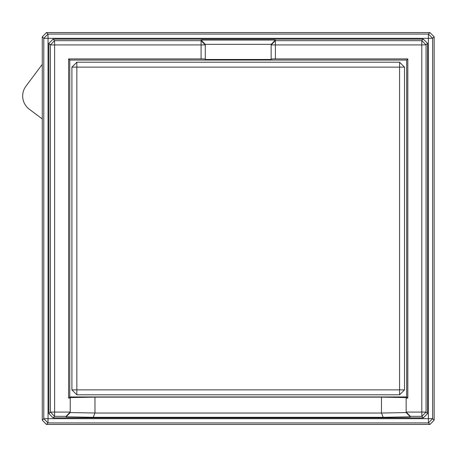 <?xml version="1.0" encoding="UTF-8"?>
<svg xmlns="http://www.w3.org/2000/svg" width="457" height="457" viewBox="0 0 457 457"><rect width="100%" height="100%" fill="white"/><g stroke="black" fill="none" stroke-linecap="round" stroke-linejoin="round"><path stroke-width="0.69" d="M434.15 420.177L429.963 424.439L428.449 422.931L47.974 422.931L46.46 424.439L42.273 420.177L43.781 418.669L43.781 38.331L42.273 36.823L46.46 32.561L47.974 34.069L428.38 34.069L429.888 32.561L434.15 36.749L432.642 38.262L432.642 418.669L434.15 420.177L434.15 36.749M46.46 424.439L429.963 424.439M42.273 36.823L42.273 420.177M429.888 32.561L46.46 32.561M47.974 34.069L43.781 38.331L48.042 38.331L47.974 34.069M432.642 38.262L428.38 34.069L428.38 38.331L48.042 38.331L48.042 418.669L428.38 418.669L428.38 38.331L432.642 38.262M428.449 422.931L432.642 418.669L428.38 418.669L428.449 422.931M43.781 418.669L47.974 422.931L48.042 418.669L43.781 418.669M427.563 43.335L427.563 413.591L423.376 417.852L53.046 417.852L48.859 413.591L48.859 43.409L53.046 39.148L423.302 39.148L427.563 43.335L426.055 44.843L426.055 412.083L427.563 413.591M53.046 39.148L54.554 40.656L201.091 40.656L201.091 40.079L275.331 40.079L275.331 40.656L421.794 40.656L423.302 39.148M48.859 413.591L50.367 412.083L50.367 44.917L48.859 43.409M423.376 417.852L421.868 416.344L426.055 412.083L421.794 412.083L421.794 44.917L275.405 44.917L275.331 40.656L271.144 44.917L271.212 44.346L205.21 44.346L205.279 44.917L201.091 40.656L201.091 44.917L54.629 44.917L54.629 412.083L70.189 412.083L66.076 416.344L54.554 416.344L53.046 417.852M421.868 416.344L410.352 416.344L406.233 412.083L421.794 412.083L421.868 416.344M410.352 416.818L383.195 417.292L93.228 417.292L94.965 413.008L70.212 412.574L70.264 398.093L68.619 398.093L68.619 58.907L201.091 58.907L201.091 44.917L205.279 44.917L205.279 59.479L271.144 59.479L271.144 44.917L275.405 44.917L275.405 58.907L407.804 58.907L407.804 398.093L406.159 398.093L406.159 412.528L410.352 416.818L410.352 416.344M93.228 417.292L66.076 416.818L70.212 412.574M66.076 416.344L66.076 416.818M426.055 44.843L421.794 40.656L421.794 44.917L426.055 44.843M271.212 44.346L275.331 40.079M205.21 44.346L201.091 40.079M54.629 44.917L54.554 40.656L50.367 44.917L54.629 44.917M50.367 412.083L54.554 416.344L54.629 412.083L50.367 412.083M383.195 417.292L381.492 413.031L94.93 413.031M406.21 412.574L381.492 413.031M70.264 398.093L70.264 397.579L94.965 397.144L94.965 413.008M94.965 397.144L381.458 397.144L381.458 413.008M381.458 397.144L406.159 397.579L406.159 398.093M407.804 398.093L406.656 396.944L406.656 60.056L407.804 58.907M201.091 58.907L205.279 58.982M406.656 60.056L69.767 60.056L68.619 58.907M271.144 58.982L275.405 58.907M69.767 60.056L69.767 396.944L68.619 398.093M69.767 396.944L406.656 396.944M404.514 67.139L404.514 389.861L404.514 67.139L399.572 67.139L399.572 389.861L404.514 389.861L399.572 394.802L76.85 394.802L399.572 394.802L399.572 389.861L76.85 389.861L76.85 67.139L399.572 67.139L399.572 62.198L76.85 62.198L399.572 62.198L404.514 67.139M71.909 389.861L71.909 67.139L71.909 389.861L76.85 389.861L76.85 394.802L71.909 389.861M76.85 62.198L71.909 67.139L76.85 67.139L76.85 62.198M42.273 118.934L29.282 109.217A16.463 16.463 0 0 1 25.963 86.167L41.741 65.071A16.463 16.463 0 0 1 42.273 64.403"/></g></svg>
